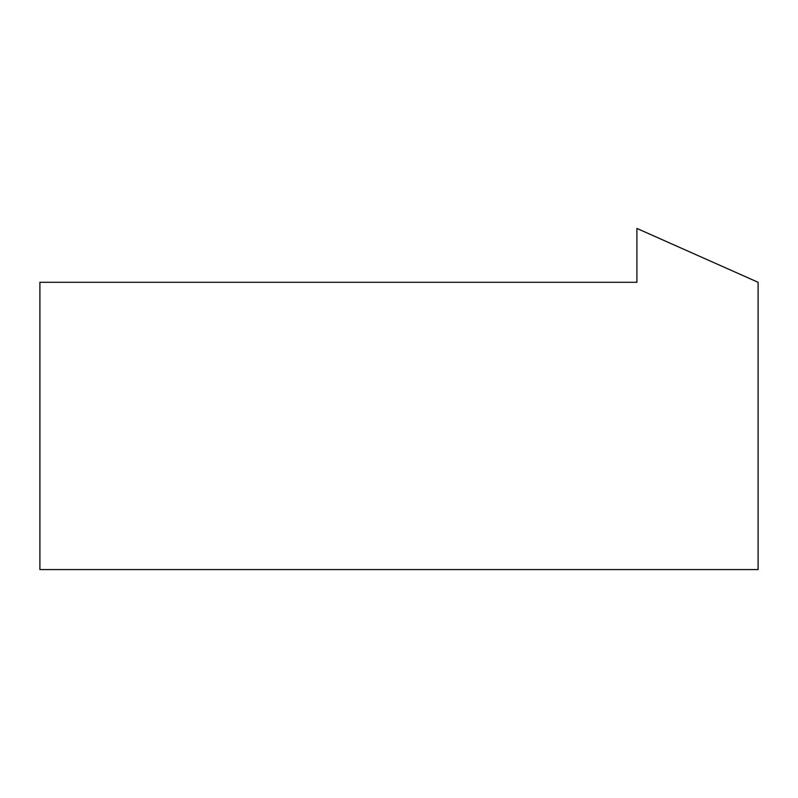 <?xml version="1.0" encoding="UTF-8"?>
<svg xmlns="http://www.w3.org/2000/svg" width="798" height="798" viewBox="0 0 798 798"><rect width="100%" height="100%" fill="white"/><g stroke="black" fill="none" stroke-linecap="round" stroke-linejoin="round"><path stroke-width="1.2" d="M39.9 282.293L636.904 282.293L636.904 228.428L758.1 282.293L758.1 569.572L39.9 569.572L39.9 282.293"/></g></svg>
